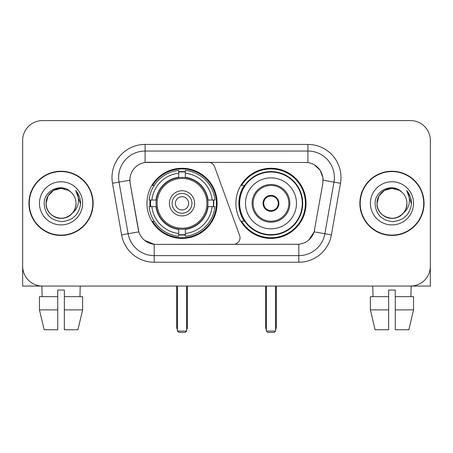<?xml version="1.0" encoding="UTF-8"?>
<svg xmlns="http://www.w3.org/2000/svg" width="453" height="453" viewBox="0 0 453 453"><rect width="100%" height="100%" fill="white"/><g stroke="black" fill="none" stroke-linecap="round" stroke-linejoin="round"><path stroke-width="0.68" d="M145.09 144.428L145.09 162.497L208.34 162.299A6.619 6.619 0 0 1 214.558 166.653L239.609 235.486A6.619 6.619 0 0 1 233.391 244.371L155.911 244.371A17.871 17.871 0 0 1 138.312 229.603L130.141 183.272L138.861 231.851L128.125 233.742L119.02 182.123A26.472 26.472 0 0 1 145.09 151.047L307.91 151.047A26.472 26.472 0 0 1 333.98 182.123L324.875 233.742A26.472 26.472 0 0 1 298.804 255.622L154.196 255.622A26.472 26.472 0 0 1 128.125 233.742L121.608 234.892L112.503 183.267A33.092 33.092 0 0 1 145.09 144.428L307.91 144.428L307.91 162.497C316.2 164.224 321.205 169.235 322.932 177.525L322.859 183.272L314.139 231.851C311.528 239.048 306.415 243.193 298.804 244.286L155.911 244.371M146.948 203.335A35.079 35.079 0 0 0 182.021 238.414A35.079 35.079 0 0 0 217.1 203.335A35.079 35.079 0 0 0 182.021 168.256A35.079 35.079 0 0 0 146.948 203.335M307.91 162.497L147.74 162.299A17.871 17.871 0 0 0 130.141 183.272L129.869 180.209L119.02 182.123A26.472 26.472 0 0 1 118.618 177.525M150.096 206.647A32.101 32.101 0 0 1 150.096 200.028M244.309 221.206A32.101 32.101 0 0 1 244.309 185.464M306.052 203.335A35.079 35.079 0 0 1 270.979 238.414A35.079 35.079 0 0 1 235.9 203.335A35.079 35.079 0 0 1 270.979 168.256A35.079 35.079 0 0 1 306.052 203.335M28.935 203.335A32.101 32.101 0 0 0 61.036 235.435A32.101 32.101 0 0 0 93.137 203.335A32.101 32.101 0 0 0 61.036 171.234A32.101 32.101 0 0 0 28.935 203.335M359.863 203.335A32.101 32.101 0 0 0 391.964 235.435A32.101 32.101 0 0 0 424.065 203.335A32.101 32.101 0 0 0 391.964 171.234A32.101 32.101 0 0 0 359.863 203.335M129.869 180.169L130.068 177.525M307.91 144.428A33.092 33.092 0 0 1 340.497 183.267L331.392 234.892A33.092 33.092 0 0 1 298.804 262.242L154.196 262.242L154.196 244.286L144.654 240.384M314.201 164.699L320.039 170.13L322.932 177.525L323.131 180.209L340.497 183.267M298.804 262.242L298.804 244.286L297.089 244.371M333.98 182.123L324.875 233.742L314.139 231.851L308.804 239.999M314.688 229.603L314.58 230.164M138.42 230.164L138.312 229.603M430.35 140.458A19.853 19.853 0 0 0 410.497 120.606L42.503 120.606A19.853 19.853 0 0 0 22.65 140.458L22.65 266.211A19.853 19.853 0 0 0 42.503 286.064L410.497 286.064A19.853 19.853 0 0 0 430.35 266.211L430.35 140.458L430.35 286.064L353.578 286.064M22.65 140.458L22.65 286.064L99.422 286.064M410.497 120.606L42.503 120.606M42.503 286.064L410.497 286.064M92.808 203.335A31.767 31.767 0 0 0 61.036 171.568A31.767 31.767 0 0 0 29.269 203.335A31.767 31.767 0 0 0 61.036 235.101A31.767 31.767 0 0 0 92.808 203.335M70.838 192.032A14.96 14.96 0 0 1 75.996 203.335C75.793 208.975 73.301 213.295 68.516 216.291C59.196 222.259 45.572 214.394 46.081 203.335L48.086 195.855L53.556 190.379L61.036 188.38L68.516 190.379L70.838 192.032C61.659 182.412 43.986 190.339 44.151 203.335C44.824 214.258 50.611 220.339 61.517 221.574C72.259 220.792 78.59 215.09 80.515 204.456L80.543 203.335C80.487 198.431 78.856 194.122 75.645 190.407C78.086 194.416 78.947 198.725 78.227 203.335C77.525 207.259 75.617 210.464 72.497 212.944A14.96 14.96 0 0 0 75.996 203.335C76.506 214.394 62.882 222.259 53.556 216.291C48.777 213.295 46.28 208.975 46.081 203.335C45.849 194.065 55.379 186.262 64.569 188.799M72.497 212.944C64.558 223.68 45.3 216.811 46.081 203.335M39.462 203.335A21.574 21.574 0 0 0 61.036 224.909A21.574 21.574 0 0 0 82.616 203.335A21.574 21.574 0 0 0 61.036 181.761A21.574 21.574 0 0 0 39.462 203.335M75.793 190.577L80.538 203.901M39.451 296.658L39.451 309.892L44.151 329.75L39.451 309.892L39.451 296.658L57.729 296.658L57.729 290.039L64.349 290.039L64.349 296.658L82.627 296.658L82.627 309.892L77.922 329.75L82.627 309.892L64.349 309.892L64.349 296.658M80.232 286.064L79.943 296.658M57.729 296.658L57.729 329.75L44.151 329.75M39.451 309.892L57.729 309.892M77.922 329.75L64.349 329.75L64.349 309.892M41.846 286.064L42.129 296.658M423.731 203.335A31.767 31.767 0 0 0 391.964 171.568A31.767 31.767 0 0 0 360.192 203.335A31.767 31.767 0 0 0 391.964 235.101A31.767 31.767 0 0 0 423.731 203.335M401.76 192.032A14.96 14.96 0 0 1 406.919 203.335C406.72 208.975 404.223 213.295 399.444 216.291C390.118 222.259 376.494 214.394 377.004 203.335L379.008 195.855L384.484 190.379L391.964 188.38L399.444 190.379L401.76 192.032C392.581 182.412 374.908 190.339 375.073 203.335C375.747 214.258 381.539 220.339 392.445 221.574C403.181 220.792 409.512 215.09 411.437 204.456L411.471 203.335C411.415 198.431 409.784 194.122 406.573 190.407C409.014 194.416 409.874 198.725 409.15 203.335C408.453 207.259 406.545 210.464 403.425 212.944A14.96 14.96 0 0 0 406.919 203.335C407.428 214.394 393.804 222.259 384.484 216.291C379.699 213.295 377.207 208.975 377.004 203.335C376.771 194.065 386.307 186.262 395.497 188.799M403.425 212.944C395.486 223.68 376.228 216.811 377.004 203.335M370.384 203.335A21.574 21.574 0 0 0 391.964 224.909A21.574 21.574 0 0 0 413.538 203.335A21.574 21.574 0 0 0 391.964 181.761A21.574 21.574 0 0 0 370.384 203.335M406.72 190.577L411.46 203.901M207.757 206.647A25.946 25.946 0 0 0 185.334 177.604L185.334 177.287L185.334 177.604A25.946 25.946 0 0 0 156.291 206.647A25.946 25.946 0 0 0 207.757 206.647L208.069 206.647L207.757 206.647A25.946 25.946 0 0 1 185.334 229.065L185.334 233.465A30.311 30.311 0 0 0 212.157 206.647L214.949 206.647A33.092 33.092 0 0 1 185.334 236.262L185.334 233.465M150.758 206.647A31.438 31.438 0 0 1 150.758 200.028M185.334 172.072A31.438 31.438 0 0 0 178.714 172.072M213.289 200.028A31.438 31.438 0 0 1 213.289 206.647M212.157 200.028L214.949 200.028A33.092 33.092 0 0 0 185.334 170.407L185.334 177.287A26.257 26.257 0 0 1 208.069 200.028L212.157 200.028A30.311 30.311 0 0 0 185.334 173.205M151.891 206.647L149.099 206.647A33.092 33.092 0 0 0 178.714 236.262L178.714 229.382A26.257 26.257 0 0 1 155.979 206.647L151.891 206.647A30.311 30.311 0 0 0 178.714 233.465M212.157 206.647L208.069 206.647A26.257 26.257 0 0 1 185.334 229.382L185.334 229.065M207.757 200.028L208.069 200.028L207.757 200.028M156.291 206.647L155.979 206.647L156.291 206.647A25.946 25.946 0 0 0 178.714 229.065M185.334 234.597A31.438 31.438 0 0 1 178.714 234.597M178.714 173.205L178.714 170.407A33.092 33.092 0 0 0 149.099 200.028L155.979 200.028A26.257 26.257 0 0 1 178.714 177.287L178.714 173.205A30.311 30.311 0 0 0 151.891 200.028M178.714 177.604L178.714 177.287L178.714 177.604M206.908 203.335A24.887 24.887 0 0 1 182.021 228.221A24.887 24.887 0 0 1 157.14 203.335A24.887 24.887 0 0 1 182.021 178.448A24.887 24.887 0 0 1 206.908 203.335M194.597 203.335A12.576 12.576 0 0 0 182.021 190.758A12.576 12.576 0 0 0 169.45 203.335A12.576 12.576 0 0 0 182.021 215.911A12.576 12.576 0 0 0 194.597 203.335M191.953 203.335A9.926 9.926 0 0 0 182.021 193.408A9.926 9.926 0 0 0 172.095 203.335A9.926 9.926 0 0 0 182.021 213.261A9.926 9.926 0 0 0 191.953 203.335M188.641 203.335A6.619 6.619 0 0 1 182.021 209.954A6.619 6.619 0 0 1 175.407 203.335A6.619 6.619 0 0 1 182.021 196.715A6.619 6.619 0 0 1 188.641 203.335A6.619 6.619 0 0 1 182.021 209.954A6.619 6.619 0 0 1 175.407 203.335A6.619 6.619 0 0 1 182.021 196.715A6.619 6.619 0 0 1 188.641 203.335M154.173 185.464L152.61 185.464A34.417 34.417 0 0 1 216.438 203.335A34.417 34.417 0 0 1 152.61 221.206L154.173 221.206M177.389 286.064L177.389 331.075L186.659 331.075L186.659 286.064M177.389 331.075L178.714 332.394L185.334 332.394L186.659 331.075M245.498 203.335A25.481 25.481 0 0 1 270.979 177.853A25.481 25.481 0 0 1 296.46 203.335A25.481 25.481 0 0 1 270.979 228.816A25.481 25.481 0 0 1 245.498 203.335A25.481 25.481 0 0 0 270.979 228.816A25.481 25.481 0 0 0 296.46 203.335M253.108 203.335A17.871 17.871 0 0 0 270.979 221.206A17.871 17.871 0 0 0 288.844 203.335A17.871 17.871 0 0 0 270.979 185.464A17.871 17.871 0 0 0 253.108 203.335M244.711 185.464A31.767 31.767 0 0 0 244.711 221.206M302.281 203.335A31.308 31.308 0 0 0 270.979 172.032A31.308 31.308 0 0 0 239.671 203.335A31.308 31.308 0 0 0 270.979 234.643A31.308 31.308 0 0 0 302.281 203.335M263.034 203.335A7.944 7.944 0 0 0 270.979 211.279A7.944 7.944 0 0 0 278.918 203.335A7.944 7.944 0 0 0 270.979 195.39A7.944 7.944 0 0 0 263.034 203.335M305.39 203.335A34.417 34.417 0 0 1 241.562 221.206L244.75 221.206A31.733 31.733 0 0 0 291.97 227.129A31.733 31.733 0 0 0 291.97 179.541A31.733 31.733 0 0 0 244.75 185.464L241.562 185.464A34.417 34.417 0 0 1 305.39 203.335M263.284 201.347L263.555 201.347A7.678 7.678 0 0 1 278.397 201.347L277.983 201.347A7.282 7.282 0 0 1 270.979 210.617A7.282 7.282 0 0 1 263.974 201.347A7.282 7.282 0 0 1 277.983 201.347L278.669 201.347M263.555 201.347L263.974 201.347L263.555 201.347M278.669 205.322L278.397 205.322A7.678 7.678 0 0 1 263.555 205.322L263.284 205.322M278.397 205.322L277.983 205.322L278.397 205.322M266.341 286.064L266.341 331.075L275.611 331.075L275.611 286.064M266.341 331.075L267.666 332.394L274.286 332.394L275.611 331.075M370.373 296.658L370.373 309.892L375.078 329.75L370.373 309.892L370.373 296.658L388.651 296.658L388.651 290.039L395.271 290.039L395.271 296.658L413.549 296.658L413.549 309.892L408.849 329.75L413.549 309.892L395.271 309.892L395.271 296.658M411.154 286.064L410.871 296.658M388.651 296.658L388.651 329.75L375.078 329.75M370.373 309.892L388.651 309.892M408.849 329.75L395.271 329.75L395.271 309.892M372.768 286.064L373.057 296.658M154.196 262.242A33.092 33.092 0 0 1 121.608 234.892M112.503 183.267L119.02 182.123M324.875 233.742L331.392 234.892M176.727 286.064L176.727 327.1L177.389 327.1M182.021 209.954A6.619 6.619 0 0 1 175.407 203.335A6.619 6.619 0 0 1 182.021 196.715M186.659 327.1L187.321 327.1L187.321 286.064M178.714 234.897A31.733 31.733 0 0 0 185.334 234.897M213.584 206.647A31.733 31.733 0 0 0 213.584 200.028M185.334 171.772A31.733 31.733 0 0 0 178.714 171.772M289.841 203.335A18.862 18.862 0 0 0 270.979 184.473A18.862 18.862 0 0 0 252.111 203.335A18.862 18.862 0 0 0 270.979 222.196A18.862 18.862 0 0 0 289.841 203.335M265.679 286.064L265.679 327.1L266.341 327.1M275.611 327.1L276.273 327.1L276.273 286.064M176.727 327.1A5.294 5.294 0 0 0 177.389 329.665M186.659 329.665A5.294 5.294 0 0 0 187.321 327.1M265.679 327.1A5.294 5.294 0 0 0 266.341 329.665M275.611 329.665A5.294 5.294 0 0 0 276.273 327.1"/></g></svg>
